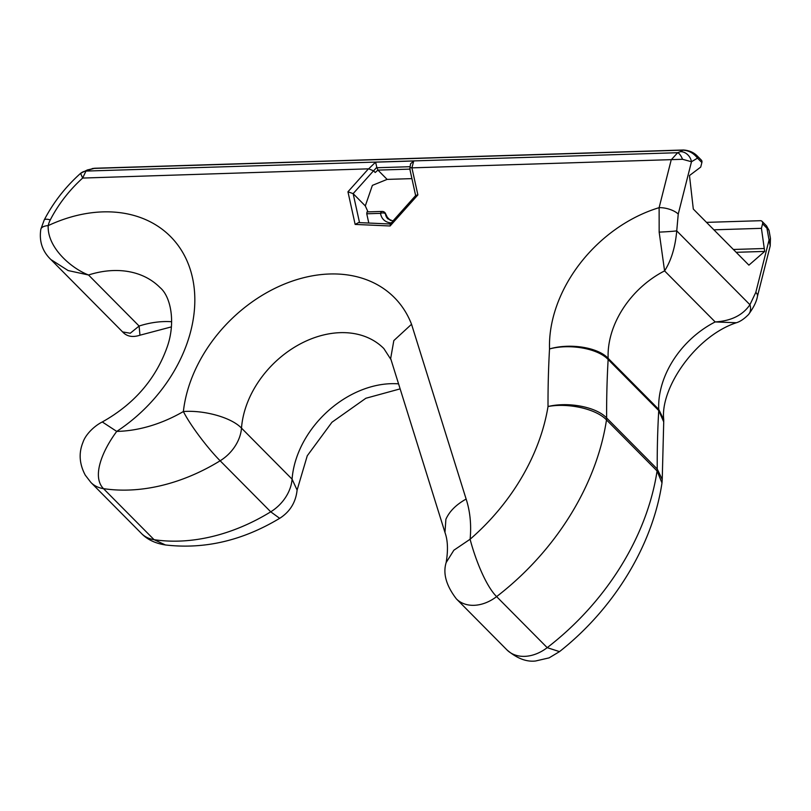 <?xml version="1.0" encoding="UTF-8"?>
<svg xmlns="http://www.w3.org/2000/svg" width="811" height="811" viewBox="0 0 811 811"><rect width="100%" height="100%" fill="white"/><g stroke="black" fill="none" stroke-linecap="round" stroke-linejoin="round"><path stroke-width="1.22" d="M88.551 169.986L94.167 168.404L87.416 169.935A10.847 4.207 -106.1 0 1 88.551 169.986L85.956 171.07A10.847 10.178 -141.7 0 0 80.603 173.382L80.674 173.27C65.478 186.865 53.323 202.456 44.189 220.045L40.824 229.31A14.456 6.255 -167.6 0 1 48.204 225.61C47.048 247.162 70.719 268.066 88.521 274.99L68.144 270.56L50.961 259.611L122.603 331.912L130.257 333.24L139.107 326.032L88.521 274.99A95.597 71.601 -44.7 0 1 160.02 287.56C170.878 296.502 176.058 322.971 166.833 347.96C155.296 379.629 133.785 404.304 102.298 421.963L116.733 431.411C102.45 450.571 91.562 476.503 103.473 488.638A36.15 27.077 135.3 0 1 90.933 482.494L141.519 533.537C147.328 539.589 155.306 543.4 165.444 544.962L154.07 539.68A36.15 27.077 135.3 0 1 141.519 533.537M770.227 245.794L769.061 239.995A10.847 2.555 -10.2 0 0 770.45 238.363L768.99 230.233L766.932 228.195A3.619 2.707 135.3 0 0 766.405 225.742L762.046 221.342A3.619 2.707 -44.7 0 0 760.292 220.704L706.503 222.366M373.587 170.847L375.219 172.5L377.926 170.107L376.791 167.289L373.587 170.847L368.67 168.83L82.661 178.065L80.603 173.382M367.991 211.884L365.305 205.913L372.381 185.374L387.131 179.393L377.926 170.107L409.808 169.124M659.161 232.118L659.12 207.667A14.456 6.001 -165.8 0 1 678.239 214.094L676.739 230.882A14.456 0.598 -3.2 0 1 659.161 232.118L664.584 270.894A83.411 62.467 -44.7 0 0 608.149 358.33L658.735 409.373L663.733 419.652C660.022 388.246 695.585 336.129 736.347 322.748L715.18 321.937A83.411 62.467 -44.7 0 0 658.735 409.373A14.456 10.827 135.3 0 1 658.735 410.559L608.138 359.516A14.456 10.827 -44.7 0 0 608.149 358.33C597.879 347.22 569.707 342.962 549.523 348.943A126.79 94.958 135.3 0 1 659.12 207.667L671.224 159.818L677.672 152.721A10.847 4.055 74.2 0 1 682.527 159.291L691.489 161.734A10.847 8.931 -120.8 0 0 680.338 151.647L677.672 152.721L85.956 171.07L82.661 178.065A114.331 85.631 135.3 0 0 50.302 219.862A14.456 3.812 -152.7 0 0 44.189 220.045M398.566 383.856A89.403 66.958 -44.7 0 0 292.082 479.159A36.15 27.077 135.3 0 1 270.732 511.822A178.167 133.44 -44.7 0 1 154.07 539.68L103.473 488.638A178.167 133.44 -44.7 0 0 220.146 460.78C209.431 450.075 191.386 427.184 183.377 411.542A132.781 99.449 135.3 0 1 287.682 282.775A132.781 99.449 135.3 0 1 411.542 324.268L393.822 340.59L390.659 358.523L444.965 532.432L445.898 519.283C449.395 511.386 456.137 504.645 466.132 499.059A132.264 99.064 135.3 0 1 470.106 539.234C474.699 557.167 485.272 585.329 496.606 596.612L547.202 647.654A232.899 174.436 -44.7 0 0 657.082 470.968A14.456 10.827 135.3 0 0 657.234 469.011L662.232 479.504L663.722 421.892L658.735 410.559A1112.023 832.856 -44.7 0 0 657.234 469.011L606.638 417.969A1112.023 832.856 -44.7 0 1 608.138 359.516C597.869 348.426 569.707 343.509 549.523 348.943A1155.401 865.347 135.3 0 0 548.023 406.524A189.521 141.945 135.3 0 1 470.106 539.234L453.856 550.223L446.141 562.591C442.796 573.509 446.212 585.613 456.38 598.883L506.966 649.925C516.891 658.39 526.43 662.08 535.584 660.995L549.098 657.873L559.519 651.618L547.202 647.654A36.15 27.077 135.3 0 1 506.966 649.925M606.638 417.969C596.359 406.879 568.187 401.587 548.023 406.524C568.095 402.692 596.207 408.866 606.496 419.926A14.456 10.827 135.3 0 0 606.638 417.969M456.38 598.883A36.15 27.077 135.3 0 0 496.606 596.612A232.899 174.436 -44.7 0 0 606.496 419.926L657.082 470.968L661.989 482.95L662.232 479.504M736.175 252.302L764.682 251.42L748.908 265.146L693.304 209.045L689.482 175.551L700.714 167.086L701.87 162.545A3.619 2.707 -44.7 0 0 701.343 160.091L696.984 155.692A3.619 2.707 -44.7 0 1 697.511 158.145C693.679 153.147 688.782 150.481 682.832 150.157L94.167 168.404A3.619 1.865 -91.8 0 1 94.674 168.252L92.17 168.597M171.374 326.894L139.958 335.207L139.107 326.032A95.597 71.601 -44.7 0 1 171.658 321.724M279.683 518.33C289.983 511.761 295.782 502.354 297.1 490.087L292.082 479.159L241.496 428.117A36.15 27.077 135.3 0 1 220.146 460.78L270.732 511.822L279.673 518.32C242.621 540.623 204.544 549.503 165.444 544.962M391.105 359.79L383.856 348.568A89.403 66.958 -44.7 0 0 298.286 344.999A89.403 66.958 -44.7 0 0 241.496 428.117C230.973 417.057 203.186 409.95 183.377 411.542A134.778 100.939 135.3 0 1 116.733 431.411A138.975 104.092 135.3 0 0 189.906 268.39A138.975 104.092 135.3 0 0 48.204 225.61A21.694 16.25 135.3 0 1 50.302 219.862M757.454 296.289A14.456 6.001 14.2 0 0 755.811 292.355L749.932 304.723L676.739 230.882C675.289 247.152 671.234 260.493 664.584 270.894L715.18 321.937C731.198 320.943 742.785 315.205 749.932 304.723A14.456 10.807 41 0 1 748.472 314.587C753.601 307.612 756.592 301.52 757.454 296.289L770.247 245.733M409.778 168.881L410.569 163.792L413.711 160.983L411.917 167.857L682.527 159.291M764.682 251.42L761.428 228.337L762.573 223.795A3.619 2.707 -44.7 0 0 762.046 221.342M368.67 168.83L375.615 162.159L413.711 160.983M392.95 220.967L387.82 218.828A14.456 10.827 -44.7 0 1 385.407 213.78L385.6 213.729A3.619 3.619 0 0 0 382.123 211.438A3.619 1.865 88.2 0 0 380.552 213.354A3.619 2.088 -8 0 1 385.407 213.78L387.08 217.054L390.476 220.48M713.883 229.817L761.428 228.337M411.897 178.623L387.131 179.393M365.305 205.913L353.14 193.636L347.949 191.781L355.147 224.424L390.111 225.985L417.878 194.904L411.917 167.857M382.123 211.438L367.018 211.914L366.754 213.78L368.792 223.045M390.243 223.998L358.553 222.589L355.147 224.424M390.395 224.008L390.111 225.985M390.142 224.12L415.83 195.36L417.878 194.904M376.791 167.289L375.615 162.159M411.735 167.624C409.94 167.735 409.423 168.414 410.173 169.661M409.788 168.881L415.637 195.573M683.349 150.005A3.619 1.865 -91.8 0 0 682.832 150.157L680.338 151.647M755.811 292.355L769.061 239.995L766.932 228.195L762.573 223.795M376.933 167.735L409.859 166.711M466.132 499.059L411.542 324.268M701.87 162.545L697.511 158.145L691.489 161.734L678.239 214.094M368.113 169.215L347.949 191.781M733.367 249.474L764.266 248.511M373.526 170.807L353.14 193.636L359.526 222.63M366.754 213.78L380.552 213.354A18.075 13.534 -44.7 0 0 391.237 222.883M663.722 421.902L663.733 419.652M87.416 169.935L80.684 173.27M139.958 335.207C132.629 337.619 126.851 336.524 122.623 331.932L122.613 331.922M50.941 259.611C42.385 251.4 39.009 241.303 40.824 229.31M102.298 421.963C94.644 425.714 85.581 434.311 82.965 442.34C78.576 453.065 79.346 464.014 85.287 475.175L90.933 482.494M297.1 490.097L307.268 455.762L331.952 422.247L365.862 398.262L400.137 388.875M445.057 532.726C447.834 540.481 448.189 550.426 446.141 562.591M661.989 482.95C652.551 545.833 613.613 609.01 559.519 651.618M736.368 322.737C740.119 321.643 744.153 318.926 748.472 314.587M770.45 238.363L770.207 245.784M387.405 217.46L385.6 213.729M766.405 225.742L768.98 230.243M696.984 155.692C693.425 152.235 688.874 150.339 683.338 150.005L94.674 168.252"/></g></svg>
